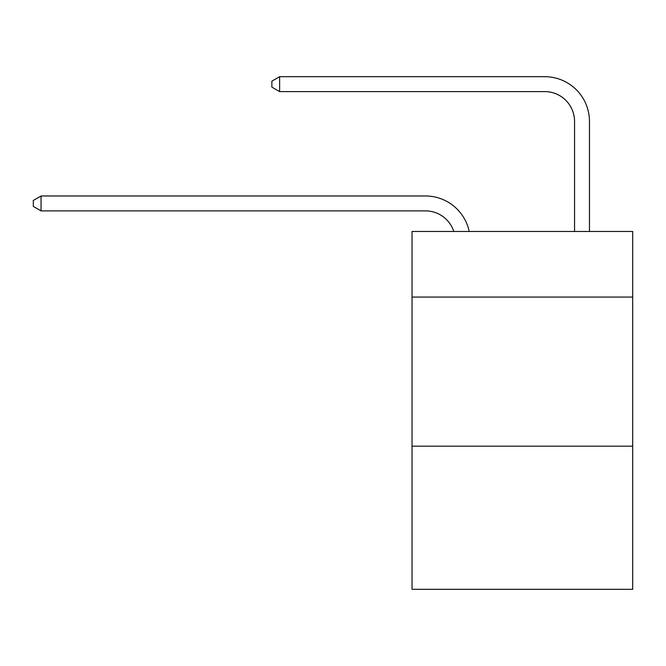<?xml version="1.0" encoding="UTF-8"?>
<svg xmlns="http://www.w3.org/2000/svg" width="666" height="666" viewBox="0 0 666 666"><rect width="100%" height="100%" fill="white"/><g stroke="black" fill="none" stroke-linecap="round" stroke-linejoin="round"><path stroke-width="1" d="M632.7 297.069L632.7 231.46L412.029 231.46L412.029 297.069L632.7 297.069L632.7 589.31L412.029 589.31L412.029 297.069M632.7 446.17L412.029 446.17M425.441 210.881A29.82 29.82 -33.8 0 1 453.796 231.46A29.82 29.82 -37.1 0 0 425.441 210.881L41.051 210.881L33.3 206.41L33.3 200.449L41.051 195.971L425.441 195.971A44.73 44.73 146.2 0 1 469.214 231.46M574.55 231.46L574.55 121.42A29.82 29.82 138.1 0 0 544.73 91.6L279.62 91.6L271.87 87.129L271.87 81.16L279.62 76.69L544.73 76.69A44.73 44.73 44.7 0 1 589.46 121.42L589.46 231.46M41.051 195.971L425.441 195.971L41.051 195.971L425.441 195.971L41.051 195.971L425.441 195.971L41.051 195.971L425.441 195.971L41.051 195.971L425.441 195.971L41.051 195.971L425.441 195.971L41.051 195.971L425.441 195.971L41.051 195.971L425.441 195.971L41.051 195.971L425.441 195.971L41.051 195.971L425.441 195.971L41.051 195.971L425.441 195.971L41.051 195.971L425.441 195.971L41.051 195.971L425.441 195.971L41.051 195.971L425.441 195.971L41.051 195.971L425.441 195.971L41.051 195.971L425.441 195.971L41.051 195.971L425.441 195.971L41.051 195.971L41.051 210.881M574.55 121.42A29.82 29.82 -135.3 0 0 544.73 91.6A29.82 29.82 -135.3 0 1 574.55 121.42A29.82 29.82 -135.3 0 0 544.73 91.6A29.82 29.82 -135.3 0 1 574.55 121.42A29.82 29.82 -135.3 0 0 544.73 91.6A29.82 29.82 -135.3 0 1 574.55 121.42A29.82 29.82 -135.3 0 0 544.73 91.6A29.82 29.82 -135.3 0 1 574.55 121.42A29.82 29.82 -135.3 0 0 544.73 91.6A29.82 29.82 -135.3 0 1 574.55 121.42A29.82 29.82 -135.3 0 0 544.73 91.6A29.82 29.82 -135.3 0 1 574.55 121.42A29.82 29.82 -135.3 0 0 544.73 91.6A29.82 29.82 -135.3 0 1 574.55 121.42A29.82 29.82 -135.3 0 0 544.73 91.6A29.82 29.82 -135.3 0 1 574.55 121.42A29.82 29.82 -135.3 0 0 544.73 91.6A29.82 29.82 -135.3 0 1 574.55 121.42A29.82 29.82 -135.3 0 0 544.73 91.6A29.82 29.82 -135.3 0 1 574.55 121.42A29.82 29.82 -135.3 0 0 544.73 91.6A29.82 29.82 -135.3 0 1 574.55 121.42A29.82 29.82 -135.3 0 0 544.73 91.6A29.82 29.82 -135.3 0 1 574.55 121.42A29.82 29.82 -135.3 0 0 544.73 91.6A29.82 29.82 -135.3 0 1 574.55 121.42A29.82 29.82 -135.3 0 0 544.73 91.6A29.82 29.82 -135.3 0 1 574.55 121.42A29.82 29.82 -135.3 0 0 544.73 91.6A29.82 29.82 -135.3 0 1 574.55 121.42A29.82 29.82 -135.3 0 0 544.73 91.6A29.82 29.82 -135.3 0 1 574.55 121.42A29.82 29.82 -135.3 0 0 544.73 91.6A29.82 29.82 -135.3 0 1 574.55 121.42A29.82 29.82 -135.3 0 0 544.73 91.6M279.62 76.69L279.62 91.6"/></g></svg>
